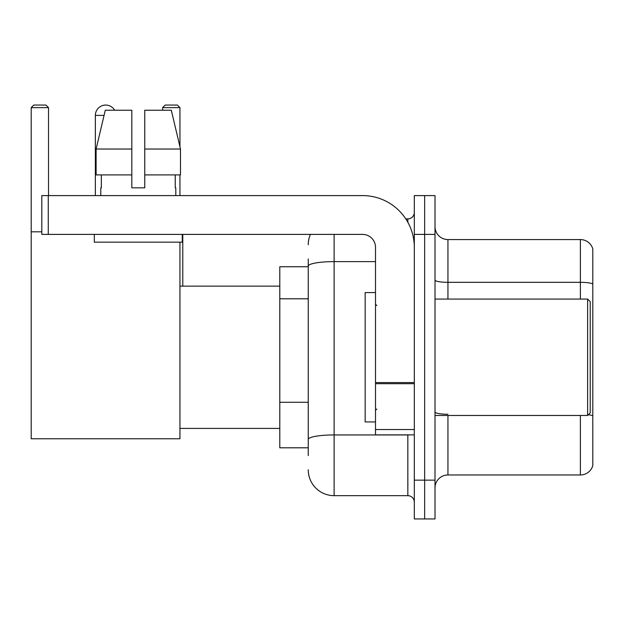 <?xml version="1.0" encoding="UTF-8"?>
<svg xmlns="http://www.w3.org/2000/svg" width="624" height="624" viewBox="0 0 624 624"><rect width="100%" height="100%" fill="white"/><g stroke="black" fill="none" stroke-linecap="round" stroke-linejoin="round"><path stroke-width="0.94" d="M308.248 291.034L308.248 258.968L308.248 266.729L279.794 266.729L279.794 447.806L308.248 447.806M308.248 455.567L308.248 258.968M414.313 480.145L414.313 518.95L424.655 518.95L424.655 480.145L424.655 518.95L435.006 518.95L435.006 480.145L424.655 480.145L424.655 234.398L424.655 480.145L414.313 480.145L414.313 234.398L424.655 234.398L424.655 195.593L424.655 234.398L435.006 234.398L435.006 480.145M435.006 234.398L435.006 195.593L414.313 195.593L414.313 234.398M334.121 234.398L334.121 495.667L407.839 495.667L407.839 434.873M405.779 218.876L407.839 218.876A6.466 6.466 0 0 0 414.313 212.41M308.248 443.929L308.248 410.03M414.313 502.133A6.466 6.466 0 0 0 407.839 495.667M308.248 244.741A25.865 25.865 0 0 1 310.409 234.398M334.121 495.667A25.865 25.865 0 0 1 308.248 469.794M435.006 487.906A12.932 12.932 0 0 1 447.938 474.973L580.382 474.973L580.382 415.475M592.8 248.882A12.932 12.932 0 0 0 580.382 239.569A12.932 12.932 0 0 1 592.8 248.882L592.8 465.66A12.932 12.932 0 0 1 580.382 474.973M588.37 414.726A12.932 2.246 180 0 1 592.8 415.865L592.8 283.936A12.932 2.246 180 0 0 580.382 282.321L580.382 239.569L447.938 239.569A12.932 12.932 0 0 1 435.006 226.637A12.932 12.932 0 0 0 447.938 239.569L447.938 299.068M144.76 187.832L131.828 187.832L144.76 187.832L131.828 187.832L144.76 187.832L144.76 110.23L171.296 110.23L180.484 149.027L180.484 174.899L144.76 174.899M179.946 107.64L162.614 107.64L165.196 105.05L177.356 105.05L179.946 107.64L179.946 146.734L180.484 149.027L144.76 149.027M95.355 195.593L95.355 115.401A10.351 10.351 0 0 1 114.66 110.23M179.946 242.159L179.946 438.758L31.2 438.758L31.2 107.64L33.79 105.05L45.942 105.05L48.532 107.64L31.2 107.64M48.532 195.593L48.532 107.64M31.2 231.808L41.808 231.808M179.946 174.899L179.946 195.593M162.614 107.64L162.614 110.23M103.124 105.378A8.408 8.408 0 0 1 105.44 105.05A8.408 8.408 0 0 1 105.565 105.058M414.313 434.873L375.508 434.873L375.508 382.574L414.313 382.574M414.313 247.33A51.737 51.737 0 0 0 362.575 195.593L48.274 195.593L48.274 234.398L362.575 234.398A12.932 12.932 0 0 1 375.508 247.33L375.508 382.574M48.274 234.398L41.808 234.398L41.808 195.593L48.274 195.593M131.828 149.027L131.828 174.899L131.828 149.027L96.104 149.027L105.292 110.23L131.828 110.23L131.828 187.832M100.784 187.832L101.345 187.832L100.784 187.832L100.784 195.593M175.804 187.832L175.243 187.832L175.804 187.832L175.804 195.593M175.243 174.899L175.243 187.832M101.345 187.832L101.345 174.899M94.318 234.398L94.318 242.159L182.27 242.159L182.27 234.398M131.828 174.899L96.104 174.899L96.104 149.027L105.292 110.23M180.484 174.899L180.484 149.027L171.296 110.23M587.629 299.068L590.21 301.649L590.21 412.885L587.629 415.475L587.629 299.068L435.006 299.068M375.508 292.601L365.157 292.601L365.157 421.941L375.508 421.941M308.248 298.795L279.794 298.795M308.248 402.269L279.794 402.269M410.085 434.873A6.466 1.123 0 0 1 407.839 434.944L334.121 434.944A25.865 4.493 180 0 0 308.248 439.436M308.248 266.12A25.865 4.493 180 0 1 334.121 261.628L375.508 261.628M407.839 222.284L407.839 218.876M447.938 415.475L447.938 474.973M580.382 299.068L580.382 282.321L447.938 282.321A12.932 2.246 0 0 1 435.006 280.075M447.938 414.25A12.932 2.246 0 0 1 435.006 412.004M104.068 115.401L95.355 115.401M414.313 383.698L375.508 383.698M375.508 429.53L414.313 429.53M179.946 428.407L279.794 428.407M179.946 286.135L279.794 286.135M182.785 286.135L182.785 234.398M435.006 415.475L587.629 415.475M376.802 305.534L375.508 304.239M376.802 409.009L375.508 410.296"/></g></svg>
